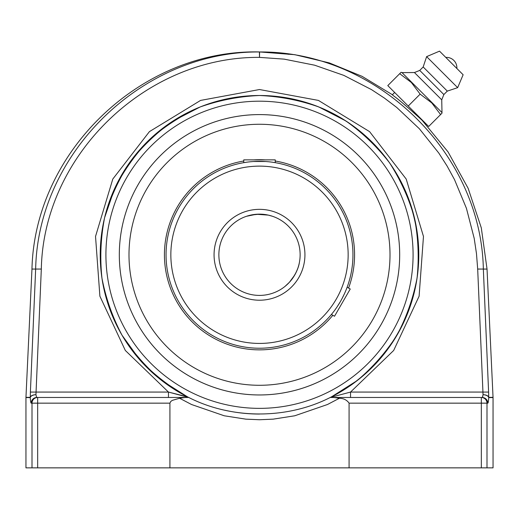 <?xml version="1.0" encoding="UTF-8"?>
<svg xmlns="http://www.w3.org/2000/svg" width="519" height="519" viewBox="0 0 519 519"><rect width="100%" height="100%" fill="white"/><g stroke="black" fill="none" stroke-linecap="round" stroke-linejoin="round"><path stroke-width="0.78" d="M259.409 51.971C142.725 51.005 37.906 152.476 35.655 269.069L30.394 392.079L36.058 392.066L35.947 394.693L41.319 269.05C43.505 155.369 145.709 56.435 259.5 57.375L259.409 51.971A5.69 5.69 180 0 1 259.591 51.971L259.409 51.971M477.681 269.05L483.053 394.693L482.942 392.066L488.606 392.079L483.345 269.069L477.681 269.05L476.474 253.616L474.197 238.351L466.425 208.307L454.514 179.626L447.112 166.061L438.776 153.034L419.365 128.757L396.769 107.478L384.475 98.13L371.513 89.625L343.857 75.391L314.592 65.186L284.198 59.14L259.5 57.375L259.591 51.971M30.394 392.079L30.29 397.333A5.69 2.913 -0.3 0 1 35.947 394.693L36.57 397.269L37.666 397.47L36.849 397.47A5.69 5.664 90 0 0 31.192 403.153L32.009 403.153L32.009 467.853L25.95 467.853L25.95 397.599L30.284 397.599A5.69 2.906 -3 0 1 35.947 394.693L36.57 397.269L37.666 397.47L37.666 403.153L169.921 403.153L170.764 401.459L172.379 400.344L179.587 398.255L191.517 404.502L224.253 415.784L245.831 419.151L259.5 419.741L273.169 419.151L294.747 415.784L327.483 404.502L339.413 398.255C343.662 398.378 346.887 400.006 349.079 403.153L349.079 467.853L169.921 467.853L169.921 403.153M30.277 397.47C30.472 401.122 30.777 403.023 31.192 403.153M421.662 119.759L448.059 151.931L468.164 188.365L481.301 227.854L487.036 269.069L483.345 269.069C481.132 152.567 376.236 50.907 259.5 51.971L281.694 53.392L288.862 54.32M487.036 269.069L493.044 397.333L488.71 397.333A5.69 5.664 -90 0 1 488.716 397.599A5.69 2.906 3 0 0 483.053 394.693A5.69 2.913 0.3 0 1 488.71 397.333L488.606 392.079M487.808 403.153A5.69 5.664 -90 0 0 482.151 397.47L481.334 397.47A5.69 5.657 90 0 1 486.991 403.153L487.808 403.153C488.223 403.023 488.528 401.122 488.723 397.47M483.053 394.693L482.469 397.21M339.413 398.255C343.662 398.378 346.887 400.006 349.079 403.153L481.334 403.153L481.334 397.47L482.151 397.47L333.678 397.47L339.413 398.255L327.483 404.502L294.747 415.784L273.169 419.151L259.5 419.741L245.831 419.151L224.253 415.784L191.517 404.502L179.587 398.255L185.322 397.47L37.666 397.47A5.69 5.657 -90 0 0 32.009 403.153L37.666 403.153L37.666 467.853L169.921 467.853M482.942 392.066L350.539 392.066L350.539 397.47M408.232 106.045L421.811 119.617L421.577 119.85C422.498 120.538 399.993 100.199 393.772 95.989L392.325 94.808L394.661 92.473L408.232 106.045L387.79 85.596L399.708 73.679L411.333 82.495L420.15 94.127L431.782 102.944L440.599 114.569L442 113.168L428.681 126.487L408.232 106.045L420.15 94.127M488.632 392.805L488.71 395.841M488.716 397.599L493.05 397.599L493.05 467.853L486.991 467.853L486.991 403.153L481.334 403.153L481.334 467.853L486.991 467.853M481.334 467.853L349.079 467.853M333.678 397.47L330.266 397.47C287.202 419.475 231.798 419.475 188.734 397.47L185.322 397.47M482.761 396.432L482.839 396.101M259.494 414.052L259.506 414.052A159.275 159.275 0 0 0 259.506 414.052A159.275 159.275 0 0 1 224.831 410.231A159.275 159.275 0 0 0 259.5 414.052M357.727 129.4C328.754 107.18 296.012 95.885 259.5 95.502C239.149 96.372 219.368 100.193 200.159 106.972L173.19 120.914C156.556 132.676 141.998 146.605 129.529 162.713C118.475 179.821 110.158 198.174 104.585 217.766C100.699 237.767 99.823 257.891 101.951 278.152C105.792 298.159 112.48 317.161 122.004 335.17C133.026 352.304 146.306 367.452 161.857 380.615L187.508 396.853C169.745 386.882 153.825 374.53 139.754 359.797L122.004 335.17C112.48 317.161 105.792 298.159 101.951 278.152C99.823 257.891 100.699 237.767 104.585 217.766L114.42 189.046C123.613 170.868 135.258 154.428 149.355 139.728C164.659 126.279 181.592 115.361 200.159 106.972C219.368 100.193 239.149 96.372 259.5 95.502C279.851 96.372 299.632 100.193 318.841 106.972L345.81 120.914C362.444 132.676 377.002 146.605 389.471 162.713C400.525 179.821 408.842 198.174 414.415 217.766C418.301 237.767 419.177 257.891 417.049 278.152C413.208 298.159 406.52 317.161 396.996 335.17C385.974 352.304 372.694 367.452 357.143 380.615L331.492 396.853C373.401 375.471 404.651 335.216 414.986 289.317C425.055 243.366 413.786 193.665 384.877 156.55M168.461 397.47L168.461 392.066L125.326 350.468L99.895 296.206L95.528 236.443L112.792 179.061L149.42 131.631L200.574 100.414L259.5 89.534L318.426 100.414L369.58 131.631L406.208 179.061L423.472 236.443L419.105 296.206L393.674 350.468L350.539 392.066L330.266 397.47A159.275 159.275 0 0 0 259.5 95.502A159.275 159.275 0 0 0 188.734 397.47L168.461 392.066L187.508 396.853M32.009 467.853L37.666 467.853M259.5 394.965A140.188 140.188 0 0 1 138.093 184.686A140.188 140.188 0 0 1 380.907 184.686A140.188 140.188 0 0 1 259.5 394.965M401.116 72.277L399.708 73.679L401.116 72.277L402.004 72.621L441.663 112.273L402.004 72.621L414.434 72.537L419.728 70.415L423.173 66.97L426.624 56.629L439.528 51.147L463.13 74.749L439.528 51.147M442 113.168L441.74 99.843L443.862 94.549L447.307 91.104L457.654 87.659L463.13 74.749M456.856 68.476L445.802 57.421A10.354 10.354 0 0 1 456.856 68.476M457.654 87.659L426.624 56.629M447.307 91.104L423.173 66.97M443.862 94.549L419.728 70.415M441.74 99.843L414.434 72.537M243.768 161.013A95.074 95.074 0 0 0 169.791 286.274A95.074 95.074 0 0 0 332.841 315.286M348.567 288.039A95.074 95.074 0 0 0 275.232 161.013M265.144 159.871A95.074 95.074 0 0 0 253.856 159.871M216.267 131.638A130.509 130.509 0 0 0 136.361 298.01A130.509 130.509 0 0 0 302.733 377.916A130.509 130.509 0 0 0 382.639 211.544A130.509 130.509 0 0 0 216.267 131.638M223.501 168.539A93.452 93.452 0 0 1 228.542 166.605M272.54 162.239L275.232 162.661L275.232 159.871L243.768 159.871L243.768 162.661L246.46 162.239M294.688 275.096L289.459 282.219C295.006 275.544 298.295 269.05 299.346 262.731C298.847 266.046 297.29 270.165 294.688 275.096M289.44 282.245L285.1 286.326L289.44 282.245M299.353 262.685L299.619 261.193L299.353 262.685M299.768 260.207L299.807 259.883M259.5 214.146A40.631 40.631 0 0 1 300.131 254.777A40.631 40.631 0 0 1 259.5 295.408A40.631 40.631 0 0 1 218.869 254.777A40.631 40.631 0 0 1 259.5 214.146A40.631 40.631 0 0 1 300.131 254.777A40.631 40.631 0 0 1 259.5 295.408A40.631 40.631 0 0 1 218.869 254.777A40.631 40.631 0 0 1 259.5 214.146L250.709 215.113L246.467 216.293L256.438 214.263L268.291 215.113L272.533 216.293L270.633 215.703M246.428 216.306L245 216.825L246.428 216.306M272.572 216.306L274 216.825L272.572 216.306M346.16 289.758L347.14 287.215L350.247 289.005L334.515 316.253L331.414 314.462L332.9 312.62M337.246 306.632L340.432 301.507M341.898 298.86L344.467 293.696M265.54 161.519L253.46 161.519M259.5 161.325A93.452 93.452 0 0 0 166.048 254.777A93.452 93.452 0 0 0 259.5 348.23A93.452 93.452 0 0 0 352.952 254.777A93.452 93.452 0 0 0 259.5 161.325A93.452 93.452 0 0 0 166.048 254.777A93.452 93.452 0 0 0 259.5 348.23A93.452 93.452 0 0 0 352.952 254.777A93.452 93.452 0 0 0 259.5 161.325M259.5 114.595A140.182 140.182 0 0 0 138.099 324.868A140.182 140.182 0 0 0 380.901 324.868A140.182 140.182 0 0 0 259.5 114.595M30.284 397.599A5.69 5.664 90 0 1 30.29 397.333L25.956 397.333L31.964 269.069L41.319 269.05M168.461 392.066L36.058 392.066M330.266 397.47A159.275 159.275 0 0 0 259.5 95.502A159.275 159.275 0 0 0 188.734 397.47M259.5 408.362A153.585 153.585 0 0 1 126.493 177.985A153.585 153.585 0 0 1 392.507 177.985A153.585 153.585 0 0 1 259.5 408.362M259.5 166.125A88.652 88.652 0 0 1 336.273 299.106A88.652 88.652 0 0 1 182.727 299.106A88.652 88.652 0 0 1 259.5 166.125M259.5 209.345A45.432 45.432 0 0 0 220.153 277.496A45.432 45.432 0 0 0 298.847 277.496A45.432 45.432 0 0 0 259.5 209.345M31.964 269.069C34.65 151.237 141.661 49.117 259.5 51.939L294.831 54.696L329.312 62.903L362.093 76.351L392.403 94.73"/></g></svg>
